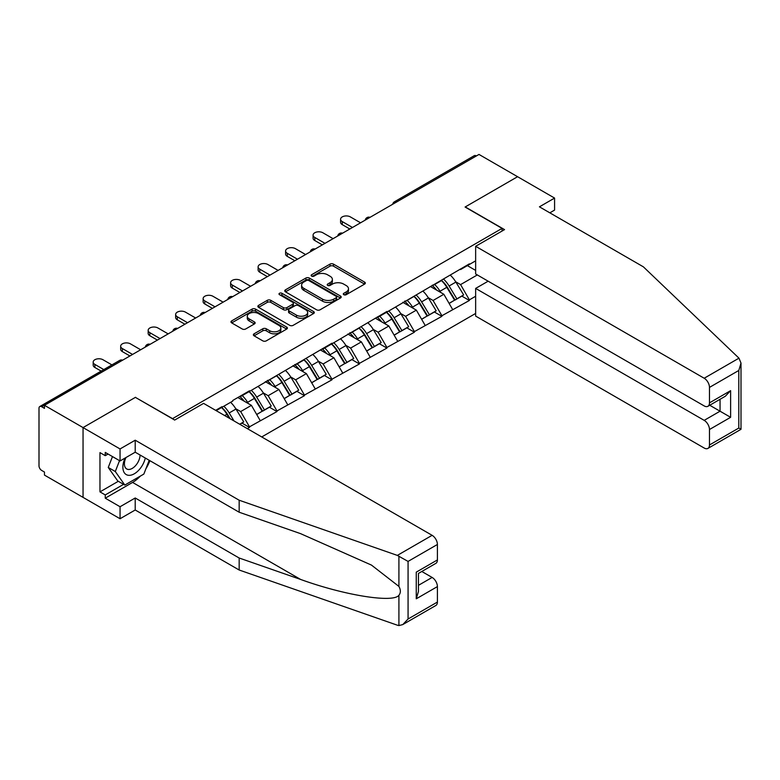 <?xml version="1.0" encoding="UTF-8"?>
<svg xmlns="http://www.w3.org/2000/svg" width="780" height="780" viewBox="0 0 780 780"><rect width="100%" height="100%" fill="white"/><g stroke="black" fill="none" stroke-linecap="round" stroke-linejoin="round"><path stroke-width="1.17" d="M343.805 294.703A1.716 0.985 0 0 0 346.223 294.703L364.601 284.096A2.447 1.414 0 0 0 365.313 283.091A2.447 1.414 0 0 0 364.601 282.097L333.469 264.118A2.447 1.414 0 0 0 330.008 264.118L311.63 274.726A1.716 0.985 0 0 0 311.132 275.428A1.716 0.985 0 0 0 311.63 276.13A1.716 0.985 0 0 0 314.048 276.13L316.427 274.755A7.829 4.514 0 0 1 327.502 274.755L330.096 276.256A7.829 4.514 0 0 1 332.387 279.445A7.829 4.514 0 0 1 330.096 282.643L327.717 284.017A1.716 0.985 0 0 0 327.21 284.719A1.716 0.985 0 0 0 327.717 285.412A1.716 0.985 0 0 0 330.135 285.412L332.514 284.047A7.829 4.514 0 0 1 343.59 284.047L346.183 285.538A7.829 4.514 0 0 1 348.475 288.736A7.829 4.514 0 0 1 346.183 291.935L343.805 293.299A1.716 0.985 0 0 0 343.298 294.002A1.716 0.985 0 0 0 343.805 294.703L343.805 293.299M254.075 333.82A2.447 1.414 0 0 0 253.364 334.815A2.447 1.414 0 0 0 254.075 335.819L262.811 340.86A2.447 1.414 0 0 0 266.273 340.86L286.679 329.082A2.447 1.414 0 0 0 287.401 328.078A2.447 1.414 0 0 0 286.679 327.083L255.548 309.104A2.447 1.414 0 0 0 252.086 309.104L231.679 320.892A2.447 1.414 0 0 0 230.968 321.886A2.447 1.414 0 0 0 231.679 322.891L242.229 328.975A2.447 1.414 0 0 0 245.69 328.975L254.426 323.934A2.447 1.414 0 0 0 255.138 322.94A2.447 1.414 0 0 0 254.426 321.935L249.191 318.913A6.542 3.773 0 0 1 247.28 316.251A6.542 3.773 0 0 1 251.316 312.76A6.542 3.773 0 0 1 258.443 313.579L278.938 325.406A6.542 3.773 0 0 1 280.858 328.078A6.542 3.773 0 0 1 276.822 331.568A6.542 3.773 0 0 1 269.685 330.749L266.273 328.78A2.447 1.414 0 0 0 262.811 328.78L254.075 333.82L254.075 335.819M135.564 397.273L83.05 427.586L44.46 405.308L478.988 154.43L517.579 176.709L465.075 207.031L502.076 228.394L172.565 418.636L135.564 397.478M316.602 309.806A2.447 1.414 0 0 0 320.063 309.806L340.47 298.019A2.447 1.414 0 0 0 341.191 297.024A2.447 1.414 0 0 0 340.47 296.029L309.338 278.05A2.447 1.414 0 0 0 305.877 278.05L285.47 289.838A2.447 1.414 0 0 0 284.758 290.833A2.447 1.414 0 0 0 285.47 291.827L316.602 309.806M280.186 295.074A1.716 0.985 0 0 1 281.921 295.318L313.54 313.57L293.163 325.338A2.447 1.414 0 0 1 289.712 325.338L258.58 307.359L258.58 305.36A2.447 1.414 0 0 0 257.858 306.365A2.447 1.414 0 0 0 258.58 307.359M258.58 305.36L267.306 300.319A2.447 1.414 0 0 1 270.767 300.319L283.394 307.613A2.447 1.414 0 0 0 286.855 307.613L292.646 304.268A2.447 1.414 0 0 0 293.368 303.264A2.447 1.414 0 0 0 292.646 302.269L279.503 294.674A1.716 0.985 0 0 1 279.006 293.982A1.716 0.985 0 0 1 280.059 293.065A1.716 0.985 0 0 1 281.921 293.28L313.579 311.552A2.447 1.414 0 0 1 314.291 312.556A2.447 1.414 0 0 1 313.579 313.55L313.579 311.552M261.729 436.946L475.644 313.443M502.076 228.394L502.076 231.036M216.177 410.651L221.988 407.287L221.988 406.682L215.65 410.339M221.988 407.287L232.742 401.086L232.742 400.471L249.483 390.809L249.483 391.423L331.948 343.2L331.948 343.814L386.919 311.454L386.919 312.068L469.385 263.845L469.385 264.459L475.644 260.842M475.644 296.254L469.385 299.861L460.58 284.602L455.695 281.785M441.577 280.517A16.692 9.643 -120 0 1 447.301 287.196L455.081 300.046L461.857 296.127L469.385 300.476L469.385 299.861M469.385 300.476L441.899 315.734L433.085 300.476L428.21 297.658M414.092 296.38A16.692 9.643 -120 0 1 419.806 303.069L427.586 315.91L434.372 312L441.899 316.339L441.899 315.734M441.899 316.339L414.414 331.598L405.6 316.339L400.715 313.521M386.607 312.253A16.692 9.643 -120 0 1 392.32 318.932L400.101 331.783L406.887 327.863L414.414 332.212L414.414 331.598M414.414 332.212L386.919 347.471L378.115 332.212L373.23 329.394M359.112 328.127A16.692 9.643 -120 0 1 364.835 334.805L372.616 347.656L379.392 343.736L386.919 348.085L386.919 347.471M386.919 348.085L359.434 363.344L350.62 348.085L345.745 345.267M331.627 343.99A16.692 9.643 -120 0 1 337.34 350.678L345.121 363.529L351.907 359.609L359.434 363.958L359.434 363.344M359.434 363.958L331.948 379.216L323.135 363.958L318.25 361.13M304.142 359.863A16.692 9.643 -120 0 1 309.855 366.551L317.635 379.392L324.421 375.482L331.948 379.821L331.948 379.216M331.948 379.821L304.453 395.08L295.649 379.821L290.764 377.003M276.647 375.736A16.692 9.643 -120 0 1 282.37 382.415L290.15 395.265L296.927 391.345L304.453 395.694L304.453 395.08M304.453 395.694L276.968 410.953L268.154 395.694L263.279 392.876M249.161 391.609A16.692 9.643 -120 0 1 254.875 398.287L262.655 411.138L269.441 407.219L276.968 411.567L276.968 410.953M276.968 411.567L249.483 426.826L240.669 411.567L235.784 408.749M239.84 424.31L241.956 423.091L249.483 427.43L249.483 426.826M249.483 427.43L247.367 428.659M240.143 396.201L240.669 396.503L249.483 391.423M240.669 411.567L251.423 405.356L237.851 397.527M260.227 420.615L251.423 405.356M267.628 380.328L268.154 380.64L276.968 375.55M268.154 395.694L278.909 389.483L265.337 381.654M287.723 404.752L278.909 389.483M295.123 364.465L295.649 364.767L304.453 359.677M295.649 379.821L306.394 373.62L292.831 365.781M315.208 388.879L306.394 373.62M322.608 348.592L323.135 348.894L331.948 343.814M323.135 363.958L333.889 357.747L320.317 349.918M342.693 373.006L333.889 357.747M350.093 332.719L350.62 333.031L359.434 327.941M350.62 348.085L361.374 341.874L347.802 334.045M370.178 357.133L361.374 341.874M377.588 316.846L378.115 317.158L386.919 312.068M378.115 332.212L388.859 326.011L375.297 318.172M397.673 341.269L388.859 326.011M405.073 300.982L405.6 301.285L414.414 296.195M405.6 316.339L416.354 310.138L402.782 302.299M425.159 325.397L416.354 310.138M432.559 285.11L433.085 285.412L441.899 280.332M433.085 300.476L443.84 294.265L430.267 286.435M452.644 309.523L443.84 294.265M476.346 155.961L396.523 202.049M395.401 202.693A3.734 2.155 120 0 1 396.347 201.942A3.734 2.155 60 0 0 394.485 201.757L474.298 155.668A3.734 2.155 60 0 1 476.171 155.854M460.054 269.236L460.58 269.548L469.385 264.459M460.58 284.602L477.321 274.94M467.366 265.629L475.644 270.406M140.332 476.102A28.031 16.185 -60 0 1 132.571 482.42L105.251 498.186L120.052 506.737L120.052 518.739L83.05 497.377L83.05 427.586L135.389 397.371L174.681 420.059L203.58 403.377L432.12 535.324A7.478 4.319 60 0 1 437.404 544.479L408.067 561.415L397.332 555.399L239.168 500.224L135.213 440.203L120.052 448.948L83.05 427.586L83.05 497.377L44.46 475.098L44.46 472.046L41.642 470.418A3.734 2.155 -120 0 1 39 465.835L39 408.262A3.734 2.155 -120 0 1 39.77 406.546A3.734 2.155 -120 0 1 41.642 406.731L44.46 408.359L44.46 405.308M446.911 287.498L447.779 287.995M419.425 303.361L420.293 303.869M391.93 319.235L392.808 319.741M364.445 335.107L365.313 335.605M336.96 350.971L337.828 351.478M309.465 366.844L310.343 367.351M281.98 382.717L282.848 383.224M254.494 398.59L255.362 399.087M226.999 414.453L227.877 414.96M344.487 294.947L346.183 293.962A7.829 4.514 0 0 0 348.475 290.774L348.475 288.736M332.387 279.445L332.387 281.482A7.829 4.514 0 0 1 330.096 284.68L328.399 285.656M364.572 284.115L333.469 266.156A2.447 1.414 0 0 0 330.008 266.156L312.312 276.373M340.441 298.038L309.338 280.088A2.447 1.414 0 0 0 305.877 280.088L285.5 291.847M336.151 297.726A1.716 0.985 0 0 0 336.648 297.024A1.716 0.985 0 0 0 336.151 296.322L308.822 280.546A1.716 0.985 0 0 0 306.404 280.546L303.888 281.999A7.829 4.514 0 0 0 301.597 285.188A7.829 4.514 0 0 0 303.888 288.385L322.569 299.169A7.829 4.514 0 0 0 333.635 299.169L336.151 297.726L336.151 299.754A1.716 0.985 0 0 0 336.648 299.062L336.648 297.024M301.597 285.188L301.597 287.225A7.829 4.514 0 0 0 303.888 290.423L303.888 288.385M336.151 299.754L333.635 301.207A7.829 4.514 0 0 1 322.569 301.207L303.888 290.423M258.609 307.378L267.306 302.357L267.306 300.319M293.368 303.264L293.368 305.302A2.447 1.414 0 0 1 292.646 306.296L286.855 309.64A2.447 1.414 0 0 1 283.394 309.64L270.767 302.357A2.447 1.414 0 0 0 267.306 302.357M296.498 315.169A6.542 3.773 0 0 0 303.625 315.988A6.542 3.773 0 0 0 307.671 312.497A6.542 3.773 0 0 0 305.75 309.826L298.526 305.662A2.447 1.414 0 0 0 295.074 305.662L289.273 309.007A2.447 1.414 0 0 0 288.561 310.001A2.447 1.414 0 0 0 289.273 311.005L296.498 315.169L296.498 317.206A6.542 3.773 0 0 0 303.625 318.026A6.542 3.773 0 0 0 307.671 314.535L307.671 312.497M288.561 310.001L288.561 312.039A2.447 1.414 0 0 0 289.273 313.043L289.273 311.005M296.498 317.206L289.273 313.043M280.858 328.078L280.858 330.115A6.542 3.773 0 0 1 276.822 333.606A6.542 3.773 0 0 1 269.685 332.787L266.273 330.817A2.447 1.414 0 0 0 262.811 330.817L254.114 335.839M247.28 316.251L247.28 318.279A6.542 3.773 0 0 0 249.191 320.95L249.191 318.913M254.387 323.953L249.191 320.95M286.65 329.101L255.548 311.142A2.447 1.414 0 0 0 252.086 311.142L231.709 322.91M342.254 221.578L342.254 224.63A5.733 3.305 180 0 1 340.577 222.29L340.577 219.239A5.733 3.305 0 0 0 342.254 221.578L352.472 227.477M360.575 222.797L350.356 216.899A5.733 3.305 0 0 0 344.116 216.177A5.733 3.305 0 0 0 340.577 219.239M450.528 275.35A20.436 11.797 60 0 1 455.881 282.087L449.095 285.997A20.436 11.797 -120 0 0 443.742 279.269M449.095 285.997L456.875 298.847L463.661 294.928L455.881 282.087M455.081 300.046L456.875 298.847M461.857 296.127L463.661 294.928M432.061 285.402A16.692 9.643 60 0 1 436.663 290.121M434.665 284.505A20.436 11.797 60 0 1 440.017 291.242L440.788 292.51M449.153 303.469L454.584 300.173L446.803 287.323A20.436 11.797 -120 0 0 441.451 280.585M454.584 300.173L449.085 303.352M342.254 224.63L349.83 229.008M314.769 237.451L314.769 240.503A5.733 3.305 180 0 1 313.082 238.163L313.082 235.111A5.733 3.305 0 0 0 314.769 237.451L324.987 243.35M333.089 238.67L322.871 232.772A5.733 3.305 0 0 0 316.622 232.05A5.733 3.305 0 0 0 313.082 235.111M423.033 291.223A20.436 11.797 60 0 1 428.395 297.95L421.61 301.87A20.436 11.797 -120 0 0 416.257 295.132M421.61 301.87L429.39 314.72L436.176 310.801L428.395 297.95M427.586 315.91L429.39 314.72M434.372 312L436.176 310.801M404.566 301.275A16.692 9.643 60 0 1 409.178 305.994M407.18 300.378A20.436 11.797 60 0 1 412.532 307.106L413.302 308.373M421.658 319.332L427.099 316.036L419.318 303.196A20.436 11.797 -120 0 0 413.965 296.459M427.099 316.036L421.59 319.215M314.769 240.503L322.345 244.871M287.274 253.315L287.274 256.366A5.733 3.305 180 0 1 285.597 254.027L285.597 250.975A5.733 3.305 0 0 0 287.274 253.315L297.492 259.223M305.604 254.543L295.386 248.635A5.733 3.305 0 0 0 289.136 247.923A5.733 3.305 0 0 0 285.597 250.975M395.548 307.086A20.436 11.797 60 0 1 400.901 313.823L394.115 317.743A20.436 11.797 -120 0 0 388.762 311.005M394.115 317.743L401.905 330.584L408.681 326.674L400.901 313.823M400.101 331.783L401.905 330.584M406.887 327.863L408.681 326.674M377.081 317.138A16.692 9.643 60 0 1 381.683 321.867M379.694 316.241A20.436 11.797 60 0 1 385.047 322.978L385.808 324.246M394.173 335.205L399.613 331.909L391.833 319.059A20.436 11.797 -120 0 0 386.47 312.331M399.613 331.909L394.105 335.088M287.274 256.366L294.85 260.744M259.789 269.188L259.789 272.24A5.733 3.305 180 0 1 258.112 269.899L258.112 266.848A5.733 3.305 0 0 0 259.789 269.188L270.007 275.087M278.119 270.406L267.891 264.508A5.733 3.305 0 0 0 261.651 263.796A5.733 3.305 0 0 0 258.112 266.848M368.062 322.959A20.436 11.797 60 0 1 373.415 329.696L366.629 333.606A20.436 11.797 -120 0 0 361.276 326.878M366.629 333.606L374.41 346.456L381.196 342.537L373.415 329.696M372.616 347.656L374.41 346.456M379.392 343.736L381.196 342.537M349.596 333.011A16.692 9.643 60 0 1 354.198 337.73M352.199 332.114A20.436 11.797 60 0 1 357.552 338.851L358.322 340.119M366.688 351.078L372.119 347.782L364.338 334.932A20.436 11.797 -120 0 0 358.985 328.195M372.119 347.782L366.619 350.961M259.789 272.24L267.365 276.617M232.303 285.061L232.303 288.113A5.733 3.305 180 0 1 230.617 285.773L230.617 282.721A5.733 3.305 0 0 0 232.303 285.061L242.522 290.959M250.624 286.279L240.406 280.381A5.733 3.305 0 0 0 234.156 279.659A5.733 3.305 0 0 0 230.617 282.721M340.567 338.832A20.436 11.797 60 0 1 345.93 345.56L339.144 349.479A20.436 11.797 -120 0 0 333.791 342.752M339.144 349.479L346.924 362.329L353.71 358.41L345.93 345.56M345.121 363.529L346.924 362.329M351.907 359.609L353.71 358.41M322.101 348.884A16.692 9.643 60 0 1 326.713 353.603M324.714 347.987A20.436 11.797 60 0 1 330.067 354.724L330.837 355.982M339.193 366.951L344.633 363.656L336.853 350.805A20.436 11.797 -120 0 0 331.5 344.068M344.633 363.656L339.125 366.834M232.303 288.113L239.879 292.49M204.809 300.934L204.809 303.985A5.733 3.305 180 0 1 203.131 301.645L203.131 298.594A5.733 3.305 0 0 0 204.809 300.934L215.036 306.832M223.139 302.152L212.921 296.254A5.733 3.305 0 0 0 206.671 295.532A5.733 3.305 0 0 0 203.131 298.594M313.082 354.705A20.436 11.797 60 0 1 318.435 361.433L311.649 365.352A20.436 11.797 -120 0 0 306.296 358.615M311.649 365.352L319.439 378.202L326.215 374.283L318.435 361.433M317.635 379.392L319.439 378.202M324.421 375.482L326.215 374.283M294.616 364.748A16.692 9.643 60 0 1 299.218 369.476M297.229 363.86A20.436 11.797 60 0 1 302.581 370.588L303.342 371.855M311.707 382.814L317.148 379.519L309.368 366.678A20.436 11.797 -120 0 0 304.005 359.941M317.148 379.519L311.639 382.697M204.809 303.985L212.384 308.353M125.102 458.045A16.195 9.35 120 0 0 128.602 475.312A16.195 9.35 120 0 0 145.294 458.026M125.97 457.538A11.086 6.406 120 0 0 126.701 468.946A11.086 6.406 120 0 0 128.32 469.453A11.086 6.406 120 0 0 140.078 455.023M149.195 460.278L143.842 474.084L124.82 485.062L117.77 480.997L108.254 467.464L112.476 456.583M124.82 485.062L115.303 471.529L119.525 460.648M108.254 467.464L115.303 471.529M738.972 358.166L741 363.1L738.806 370.461L709.468 387.406A7.478 4.319 -120 0 0 704.184 378.241L738.972 358.166L643.393 266.848L539.428 206.827L554.58 198.081L517.579 176.709L465.25 206.924L504.543 229.612L475.644 246.295L704.184 378.241M554.58 198.081L554.58 210.083L549.832 212.833M488.153 281.19L475.644 288.415L475.644 316.085L704.184 448.032A7.478 4.319 -120 0 0 707.928 448.402A7.478 4.319 -120 0 0 709.468 444.98L709.468 429.517A7.478 4.319 -120 0 0 704.184 420.361L720.047 411.206L730.616 417.31L709.468 429.517M475.644 288.415L704.184 420.361M475.644 246.295L475.644 273.975L704.184 405.922A7.478 4.319 -120 0 0 707.928 406.292A7.478 4.319 -120 0 0 709.468 402.87L709.468 387.406M709.722 405.249L720.047 411.206L720.047 399.292M709.468 402.87L730.616 390.653L725.332 396.24L707.928 406.292M709.468 444.98L738.806 428.044L739.918 428.688M120.052 506.737L135.213 497.991L239.168 558.012L239.168 570.014L397.332 625.19L398.911 625.57L402.782 624.575L408.067 618.998L437.404 602.062A7.478 4.319 60 0 1 435.854 605.485L402.782 624.575M239.168 558.012L300.622 579.442C344.273 595.306 393.178 603.184 398.911 595.276C400.832 592.868 400.832 589.914 398.911 586.414L371.465 565.091L300.622 533.666L239.168 512.226L135.213 452.205L120.052 460.951L105.251 452.41L105.251 455.666L99.967 452.615L99.967 491.878L105.251 494.93L123.581 484.351M135.213 497.991L135.213 509.993L120.052 518.739M239.168 570.014L135.213 509.993M437.404 544.479L437.404 559.942A7.478 4.319 60 0 1 435.854 563.365L418.45 573.417L418.45 591.435L416.257 598.806L416.257 572.149C419.113 573.797 419.113 573.797 416.257 572.149L437.404 559.942M120.052 448.948L120.052 460.951M105.251 498.186L105.251 494.93M135.213 440.203L135.213 452.205M239.168 500.224L239.168 512.226M418.45 585.332L432.12 577.444A7.478 4.319 60 0 1 437.404 586.599L437.404 602.062M432.12 577.444L421.795 571.477M149.887 460.678A28.031 16.185 -60 0 1 145.899 468.77M108.069 454.038L105.251 455.666M99.967 491.878L118.297 481.299M177.323 316.797L177.323 319.849A5.733 3.305 180 0 1 175.646 317.509L175.646 314.457A5.733 3.305 0 0 0 177.323 316.797L187.541 322.696M195.653 318.016L185.425 312.117A5.733 3.305 0 0 0 179.185 311.405A5.733 3.305 0 0 0 175.646 314.457M285.597 370.568A20.436 11.797 60 0 1 290.95 377.305L284.164 381.225A20.436 11.797 -120 0 0 278.811 374.488M284.164 381.225L291.944 394.066L298.73 390.156L290.95 377.305M290.15 395.265L291.944 394.066M296.927 391.345L298.73 390.156M267.13 380.62A16.692 9.643 60 0 1 271.732 385.349M269.734 379.723A20.436 11.797 60 0 1 275.087 386.461L275.857 387.728M284.222 398.687L289.653 395.392L281.873 382.541A20.436 11.797 -120 0 0 276.52 375.814M289.653 395.392L284.154 398.57M177.323 319.849L184.899 324.226M149.838 332.67L149.838 335.722A5.733 3.305 180 0 1 148.161 333.382L148.161 330.33A5.733 3.305 0 0 0 149.838 332.67L160.056 338.569M168.158 333.889L157.94 327.99A5.733 3.305 0 0 0 151.691 327.269A5.733 3.305 0 0 0 148.161 330.33M258.102 386.441A20.436 11.797 60 0 1 263.465 393.178L256.678 397.088A20.436 11.797 -120 0 0 251.326 390.361M256.678 397.088L264.459 409.939L271.245 406.019L263.465 393.178M262.655 411.138L264.459 409.939M269.441 407.219L271.245 406.019M239.636 396.494A16.692 9.643 60 0 1 244.247 401.212M242.249 395.596A20.436 11.797 60 0 1 247.601 402.334L248.371 403.601M256.727 414.56L262.168 411.265L254.387 398.414A20.436 11.797 -120 0 0 249.034 391.677M262.168 411.265L256.659 414.443M149.838 335.722L157.414 340.099M122.343 348.543L122.343 351.595A5.733 3.305 180 0 1 120.666 349.255L120.666 346.203A5.733 3.305 0 0 0 122.343 348.543L132.571 354.442M140.673 349.762L130.455 343.863A5.733 3.305 0 0 0 124.205 343.142A5.733 3.305 0 0 0 120.666 346.203M230.617 402.314A20.436 11.797 60 0 1 235.97 409.042L229.184 412.961A20.436 11.797 -120 0 0 223.831 406.224M229.184 412.961L234.029 420.956M235.97 409.042L243.75 421.892L239.704 424.232M241.956 423.091L243.75 421.892M221.676 407.472A16.692 9.643 -120 0 1 227.389 414.16L230.149 418.714M229.271 418.207L226.902 414.287A20.436 11.797 -120 0 0 221.54 407.55M122.343 351.595L129.919 355.963M94.858 364.406L94.858 367.458A5.733 3.305 180 0 1 93.181 365.128L93.181 362.066A5.733 3.305 0 0 0 94.858 364.406L103.808 369.574M111.91 364.894L102.96 359.726A5.733 3.305 0 0 0 96.72 359.014A5.733 3.305 0 0 0 93.181 362.066M94.858 367.458L101.166 371.104M121.641 360.75L41.642 406.731M122.411 360.302A3.734 2.155 -60 0 0 121.465 360.643A3.734 2.155 -120 0 0 119.593 360.457L39.77 406.546M367.916 218.566A3.734 2.155 120 0 1 368.862 217.815A3.734 2.155 -60 0 1 369.808 217.474M340.421 234.439A3.734 2.155 120 0 1 341.377 233.688A3.734 2.155 -60 0 1 342.322 233.337M312.936 250.302A3.734 2.155 120 0 1 313.882 249.551A3.734 2.155 -60 0 1 314.837 249.21M285.451 266.175A3.734 2.155 120 0 1 286.397 265.424A3.734 2.155 -60 0 1 287.342 265.083M257.956 282.048A3.734 2.155 120 0 1 258.911 281.297A3.734 2.155 -60 0 1 259.857 280.946M230.47 297.921A3.734 2.155 120 0 1 231.416 297.16A3.734 2.155 -60 0 1 232.372 296.819M202.985 313.784A3.734 2.155 120 0 1 203.931 313.034A3.734 2.155 -60 0 1 204.877 312.692M175.49 329.657A3.734 2.155 120 0 1 176.446 328.906A3.734 2.155 -60 0 1 177.392 328.565M148.005 345.53A3.734 2.155 120 0 1 148.951 344.779A3.734 2.155 -60 0 1 149.906 344.428M346.183 293.962L346.183 291.935M327.717 285.412L327.717 284.017M330.096 284.68L330.096 282.643M311.63 276.13L311.63 274.726M330.008 266.156L330.008 264.118M333.469 266.156L333.469 264.118M364.601 284.096L364.601 282.097M285.47 291.827L285.47 289.838M305.877 280.088L305.877 278.05M309.338 280.088L309.338 278.05M340.47 298.019L340.47 296.029M322.569 301.207L322.569 299.169M333.635 301.207L333.635 299.169M270.767 302.357L270.767 300.319M283.394 309.64L283.394 307.613M286.855 309.64L286.855 307.613M292.646 306.296L292.646 304.268M281.921 295.318L281.921 293.28M262.811 330.817L262.811 328.78M266.273 330.817L266.273 328.78M269.685 332.787L269.685 330.749M254.426 323.934L254.426 321.935M231.679 322.891L231.679 320.892M252.086 311.142L252.086 309.104M255.548 311.142L255.548 309.104M286.679 329.082L286.679 327.083M446.803 287.323L440.017 291.242M419.318 303.196L412.532 307.106M391.833 319.059L385.047 322.978M364.338 334.932L357.552 338.851M336.853 350.805L330.067 354.724M309.368 366.678L302.581 370.588M738.806 428.044L738.806 370.461M730.616 390.653L730.616 417.31M398.911 625.57L398.911 595.276M398.911 586.414L398.911 556.13M408.067 561.415L408.067 618.998M437.404 586.599L416.257 598.806M397.332 555.399L432.12 535.324M132.571 482.42L300.622 579.442M281.873 382.541L275.087 386.461M254.387 398.414L247.601 402.334M226.902 414.287L224.689 415.565M394.485 201.757A3.734 3.734 0 0 0 392.681 204.262M370.061 217.328A3.734 3.734 0 0 0 365.196 220.136M342.576 233.191A3.734 3.734 0 0 0 337.711 235.999M315.081 249.064A3.734 3.734 0 0 0 310.216 251.872M287.596 264.937A3.734 3.734 0 0 0 282.731 267.745M260.11 280.81A3.734 3.734 0 0 0 255.245 283.618M232.615 296.673A3.734 3.734 0 0 0 227.75 299.481M205.13 312.546A3.734 3.734 0 0 0 200.265 315.354M177.645 328.419A3.734 3.734 0 0 0 172.78 331.227M150.15 344.292A3.734 3.734 0 0 0 145.285 347.1M122.665 360.155A3.734 3.734 0 0 0 119.593 360.457M741 363.1L741 429.312L707.928 448.402"/></g></svg>
